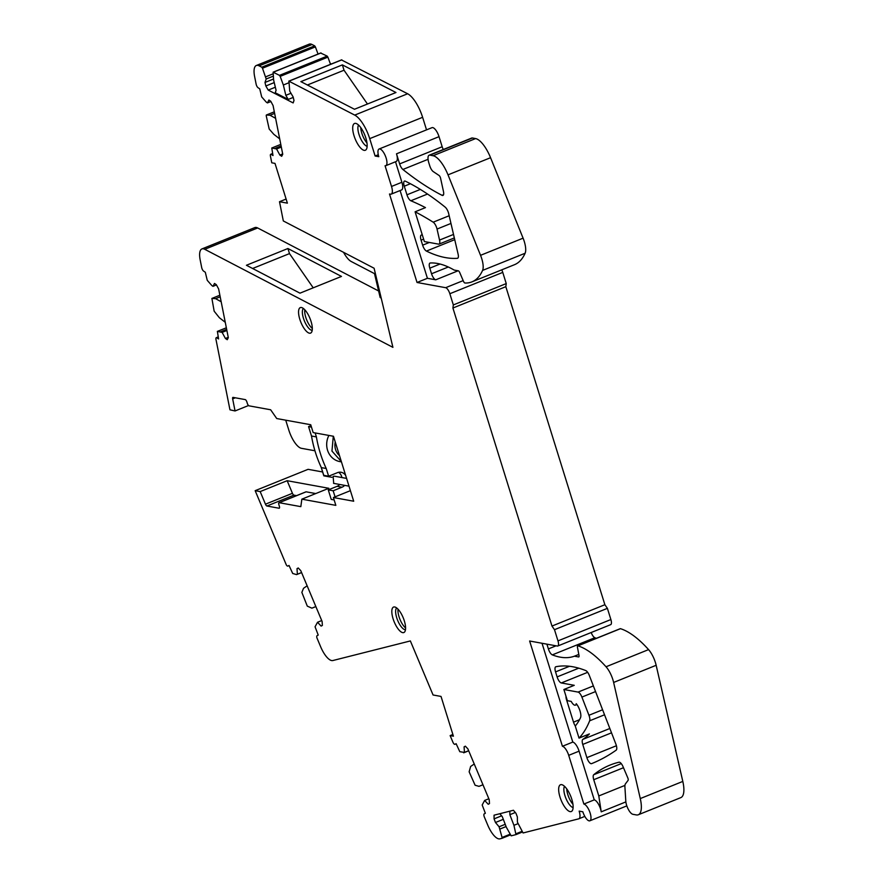 <?xml version="1.0" encoding="UTF-8"?>
<svg xmlns="http://www.w3.org/2000/svg" width="883" height="883" viewBox="0 0 883 883"><rect width="100%" height="100%" fill="white"/><g stroke="black" fill="none" stroke-linecap="round" stroke-linejoin="round"><path stroke-width="1.32" d="M346.589 478.409L334.834 476.268A3.598 3.267 100.3 0 0 333.145 476.445L333.697 483.365M345.672 475.473A7.792 7.086 -79.7 0 0 341.114 472.273A7.792 7.086 -79.7 0 0 337.449 472.659L328.631 476.213L326.224 468.498A119.878 109.084 -79.7 0 1 316.39 436.908L315.154 432.935M344.646 485.363A7.792 7.086 -79.7 0 1 341.986 487.217L333.167 490.771L328.277 489.888L337.096 486.323A7.792 7.086 100.3 0 0 339.756 484.469M335.054 496.853L333.167 490.771M340.22 461.666A17.98 16.358 -79.7 0 1 339.867 461.599A17.98 16.358 -79.7 0 1 328.895 435.44M341.335 461.555L331.964 451.092L333.299 436.235M339.48 455.606A13.786 12.55 -79.7 0 1 335.242 441.997M328.631 476.213L323.741 475.33L321.335 467.604L326.224 468.498M341.853 477.548A7.792 7.086 100.3 0 0 338.575 472.317M334.149 499.933L331.235 499.403L328.277 489.888M311.004 425.628L308.564 426.61L311.467 427.14M316.39 436.908L311.5 436.014L308.564 426.61M311.5 436.014A119.878 109.084 100.3 0 0 321.335 467.604M542.019 643.265L572.802 742.084A8.996 3.234 68 0 1 579.082 751.157L594.259 799.866A8.996 3.234 68 0 1 601.224 811.841L598.795 795.947L593.74 779.711A5.993 2.152 68 0 1 593.74 774.711A479.524 172.384 68 0 1 610.065 765.064A479.524 172.384 68 0 1 619.049 762.206A5.993 2.152 68 0 1 623.056 766.72L627.78 777.835A2.395 0.861 68 0 1 628.078 780.373L625.473 783.828A8.996 3.234 68 0 0 624.91 786.952L625.793 801.124A8.996 3.234 68 0 0 632.89 814.303L636.312 814.921A23.973 8.62 68 0 0 638.31 814.766L680.848 797.603A23.973 8.62 68 0 0 682.813 781.422L656.157 665.285A15.585 5.607 68 0 0 648.563 649.612A119.878 43.101 68 0 0 620.473 628.685A2.395 0.861 68 0 0 620.219 628.685A2.395 0.861 68 0 0 620.032 628.873M572.802 742.084L562.427 746.278L529.634 641.014L557.272 646.036A5.993 2.152 68 0 0 557.769 646.003L610.683 624.656A5.993 2.152 68 0 0 610.881 619.546L607.394 608.343L554.491 629.689L551.974 626.058L452.913 308.024L453.332 304.933L449.844 293.73L502.758 272.394A5.993 2.152 68 0 0 501.721 269.845M505.219 824.314L499.083 826.786L502.074 837.459L501.986 838.32L499.921 838.85A17.98 6.468 68 0 1 487.769 825.163L484.414 817.161A3.002 1.082 68 0 1 484.204 813.894L485.352 813.276L482.184 804.987L484.635 800.451L488.233 804.27L489.469 803.607L489.226 799.667L467.88 748.872L465.341 746.168L464.094 746.841L464.447 752.404L459.8 751.698L456.114 743.696L454.966 744.314A3.002 1.082 68 0 1 454.933 744.325A3.002 1.082 68 0 1 452.858 742.062L450.131 735.594L452.88 734.49M499.083 826.786L495.473 822.492L494.083 818.861L494.061 815.186L513.42 810.263L515.97 813.298L517.361 816.93L517.394 822.139L523.078 832.967L578.707 818.839A8.996 3.234 68 0 0 578.862 818.784L584.8 816.389M562.427 746.278A8.996 3.234 68 0 1 568.707 755.34L583.884 804.06A8.996 3.234 68 0 1 590.848 816.024A8.996 3.234 68 0 1 590.937 818.861A8.996 3.234 68 0 1 589.866 820.793A8.996 3.234 68 0 1 582.835 811.786L579.16 811.113A8.996 3.234 68 0 1 578.862 818.784M610.881 619.546L557.979 640.881A5.993 2.152 68 0 1 557.769 646.003M557.979 640.881L554.491 629.689M274.227 82.594L265.838 85.982L268.233 90.088L293.145 102.925L293.995 100.496L293.145 96.964L289.734 91.148L288.94 81.203L354.723 115.099A23.973 8.62 68 0 1 369.712 138.642L375.12 156.004L378.785 156.677A8.996 3.234 68 0 1 379.094 149.006A8.996 3.234 68 0 1 386.125 158.013A8.996 3.234 68 0 1 385.816 165.684A8.996 3.234 68 0 1 385.065 165.739L391.522 186.456A8.996 3.234 68 0 1 391.213 194.128A8.996 3.234 68 0 1 390.474 194.183L389.491 194.006L417.041 282.483L445.661 287.692A5.993 2.152 68 0 1 449.844 293.73M265.838 85.982L264.988 82.45L266.18 79.006L262.472 68.223L315.386 46.876L318.046 54.062M270.904 101.512L267.428 102.914L266.302 102.163L261.688 96.909L259.745 88.841L258.057 87.715A3.002 1.082 68 0 1 256.125 84.128L254.613 76.534A17.98 6.468 68 0 1 256.324 65.497L309.238 44.15A17.98 6.468 68 0 1 312.063 44.503L314.69 45.861L261.776 67.207L262.472 68.223M261.776 67.207L259.149 65.85L312.063 44.503M256.324 65.497A17.98 6.468 68 0 1 259.149 65.85M267.428 102.914L268.918 100.011L270.75 101.236L273.068 105.541L282.748 154.238L281.699 156.291L279.867 155.066L276.578 148.973L271.843 147.991L280.794 144.382L271.843 147.991M216.467 284.933L212.991 286.335L211.865 285.584L207.251 280.33L205.309 272.262L203.62 271.125A3.002 1.082 68 0 1 201.688 267.549L200.187 259.977A17.98 6.468 68 0 1 201.898 248.94A17.98 6.468 68 0 1 204.757 249.304L392.913 347.35L374.105 268.244L283.322 220.949L279.503 201.71L287.383 203.145L274.999 163.388L271.765 162.803L270.441 156.125A3.002 1.082 68 0 1 270.728 154.282A3.002 1.082 68 0 1 271.324 154.415L273.002 155.54L271.765 148.002M212.991 286.335L214.492 283.443L216.313 284.657L218.631 288.962L228.311 337.659L227.251 339.712L225.419 338.487L222.141 332.394L217.395 331.401L226.346 327.792M301.556 572.515L296.6 574.612L292.703 573.475L289.017 565.473L287.869 566.08A3.002 1.082 68 0 1 287.836 566.102A3.002 1.082 68 0 1 286.302 564.888L255.165 490.672L260.176 491.588L265.463 504.182A2.395 0.861 68 0 0 266.92 506.014L279.061 508.233A2.395 0.861 68 0 0 279.26 508.211A2.395 0.861 68 0 0 279.337 506.169L278.907 504.767A2.395 0.861 68 0 1 278.984 502.725A2.395 0.861 68 0 1 279.183 502.703L300.827 506.643L301.843 499.171L335.838 505.363L333.399 497.526L353.697 501.224L333.465 436.268L313.167 432.571L310.728 424.734L276.732 418.542L270.651 409.778L249.017 405.838A2.395 0.861 68 0 1 247.339 403.421L246.898 402.019A2.395 0.861 68 0 0 245.231 399.602L233.09 397.394A2.395 0.861 68 0 0 232.891 397.405A2.395 0.861 68 0 0 232.659 398.884L235.055 410.959L229.955 409.811L215.993 339.536A3.002 1.082 68 0 1 216.28 337.692A3.002 1.082 68 0 1 216.876 337.825L218.565 338.951L217.395 331.401M297.361 574.204L297.019 568.641L298.255 567.979L300.794 570.683L322.118 621.5L322.361 625.429L321.114 626.091L317.527 622.261L315.065 626.787L318.222 635.076L317.074 635.683A3.002 1.082 68 0 0 316.898 637.813L320.672 646.82A17.98 6.468 68 0 0 332.836 660.539L410.363 640.937L433.067 694.987L441.025 696.433L453.409 736.19L450.131 735.594M352.747 129.459A14.437 5.188 68 0 1 355.739 123.388A14.437 5.188 68 0 1 367.107 144.271A14.437 5.188 68 0 1 366.268 149.481A14.437 5.188 68 0 1 358.553 145.364A14.437 5.188 68 0 1 352.747 129.459M558.707 790.738A14.437 5.188 68 0 1 561.698 784.656A14.437 5.188 68 0 1 573.078 805.539A14.437 5.188 68 0 1 572.228 810.76A14.437 5.188 68 0 1 564.513 806.643A14.437 5.188 68 0 1 558.707 790.738M391.864 612.758A13.742 4.945 68 0 1 394.712 606.974A13.742 4.945 68 0 1 405.54 626.853A13.742 4.945 68 0 1 404.734 631.82A13.742 4.945 68 0 1 397.383 627.901A13.742 4.945 68 0 1 391.864 612.758M298.597 313.31A13.742 4.945 68 0 1 301.434 307.516A13.742 4.945 68 0 1 312.273 327.405A13.742 4.945 68 0 1 311.467 332.372A13.742 4.945 68 0 1 304.116 328.454A13.742 4.945 68 0 1 298.597 313.31M488.84 798.751L484.635 800.451M465.451 746.29L464.094 746.841M468.685 750.804L463.685 752.824M468.652 750.716L464.447 752.404M321.721 620.572L317.527 622.261M298.366 568.1L297.019 568.641M301.6 572.592L296.6 574.612M285.728 420.187L288.84 430.176A17.98 6.468 68 0 0 301.412 448.31L314.933 450.772M226.655 329.359L221.015 331.633M228.244 337.35L225.419 338.487M226.876 330.474L222.141 332.394M201.898 248.94L254.812 227.593A17.98 6.468 68 0 1 257.659 227.957L378.619 290.982M279.503 201.71L286.103 199.05M281.103 145.949L275.452 148.223M282.692 153.929L279.867 155.066M281.324 147.064L276.578 148.973M314.69 45.861L315.386 46.876M273.09 73.841L265.662 76.832M273.52 79.006L264.988 82.45M273.277 76.148L266.18 79.006M275.341 87.229L268.233 90.088M341.544 59.978L407.637 93.764A23.973 8.62 68 0 1 422.615 117.307L426.533 129.867M395.97 92.516L354.48 109.26L300.871 81.633L342.372 64.889L395.97 92.516M375.12 156.004L378.277 154.735M379.094 149.006L431.997 127.66A8.996 3.234 68 0 1 439.028 136.666L442.173 146.744A5.993 2.152 68 0 0 443.31 149.503M417.041 282.483L427.416 278.288L435.738 279.812A5.993 2.152 68 0 1 431.544 273.763L429.8 268.167A5.993 2.152 68 0 1 430.01 263.046A5.993 2.152 68 0 1 430.264 262.991A179.823 64.647 68 0 1 454.149 270.066L458.31 270.816A2.395 0.861 68 0 1 459.756 272.615L463.432 281.202A2.395 0.861 68 0 0 464.933 283.013A119.878 43.101 68 0 0 471.941 281.865A119.878 43.101 68 0 0 482.582 270.408A15.585 5.607 68 0 0 480.551 255.319L448.023 174.856A23.973 8.62 68 0 0 433.078 155.728L429.9 155.154A8.996 3.234 68 0 0 429.149 155.209A8.996 3.234 68 0 0 428.84 162.88L429.767 165.861A5.993 2.152 68 0 0 433.266 171.6L439.061 175.474A2.395 0.861 68 0 1 440.584 178.245L443.476 191.523A5.993 2.152 68 0 1 442.946 195.43A5.993 2.152 68 0 1 442.019 195.309A479.524 172.384 68 0 1 402.891 169.47A5.993 2.152 68 0 1 399.635 163.907L396.5 153.819A8.996 3.234 68 0 1 396.191 161.49L385.816 165.684M391.522 186.456L401.897 182.273L395.507 161.766M401.897 182.273A8.996 3.234 68 0 1 401.588 189.944L391.213 194.128M607.394 608.343L604.877 604.723L505.827 286.677L506.246 283.586L453.332 304.933M506.246 283.586L502.758 272.394M505.827 286.677L452.913 308.024M604.877 604.723L551.974 626.058M583.884 804.06L594.259 799.866M358.553 125.044A11.843 4.26 -112 0 0 357.924 129.227A11.843 4.26 -112 0 0 367.14 146.324M564.524 786.323A11.843 4.26 -112 0 0 563.895 790.495A11.843 4.26 -112 0 0 573.1 807.603M396.677 607.945A11.843 4.26 -112 0 0 395.661 612.581A11.843 4.26 -112 0 0 399.436 624.038A11.843 4.26 -112 0 0 405.474 629.745M303.41 308.498A11.843 4.26 -112 0 0 302.394 313.134A11.843 4.26 -112 0 0 306.169 324.591A11.843 4.26 -112 0 0 312.207 330.297M331.357 63.984L330.198 63.399M429.149 155.209L471.688 138.057A8.996 3.234 68 0 1 472.427 137.991L475.606 138.576A23.973 8.62 68 0 1 490.562 157.704L523.089 238.167A15.585 5.607 68 0 1 525.109 253.255A119.878 43.101 68 0 1 514.48 264.701L471.941 281.865M596.4 638.299A179.823 64.647 68 0 1 594.855 637.725A5.993 2.152 68 0 1 591.191 632.526M322.626 471.975L308.068 469.326L255.165 490.672M367.46 104.017L344.028 70.221L342.372 64.889M344.028 70.221L307.405 85M427.416 278.288L400.087 190.551M415.098 211.799A599.402 215.485 68 0 1 433.178 222.185A5.993 2.152 68 0 1 437.041 229.061L439.546 240.077A5.993 2.152 68 0 1 439.05 244.105A5.993 2.152 68 0 1 438.553 244.138L424.37 241.556L415.098 211.799L425.474 207.615A599.402 215.485 68 0 0 410.849 200.761A5.993 2.152 68 0 1 406.953 194.812L404.282 186.214A5.993 2.152 68 0 1 404.48 181.092A5.993 2.152 68 0 1 405.374 181.192A429.646 154.459 68 0 1 445.187 207.152A5.993 2.152 68 0 1 448.707 213.73L458.111 254.172A5.993 2.152 68 0 1 457.626 258.255A5.993 2.152 68 0 1 457.383 258.311A282.063 101.402 68 0 1 426.423 251.081A5.993 2.152 68 0 1 422.637 245.176L421.081 240.165A5.993 2.152 68 0 1 421.29 235.055A5.993 2.152 68 0 1 421.787 235.01L422.361 235.121M638.31 814.766A23.973 8.62 68 0 0 640.274 798.574L613.63 682.449A15.585 5.607 68 0 0 606.036 666.775A119.878 43.101 68 0 0 577.946 645.848A2.395 0.861 68 0 0 577.681 645.848A2.395 0.861 68 0 0 577.449 647.283L579.005 655.495A2.395 0.861 68 0 1 578.773 656.93A2.395 0.861 68 0 1 578.575 656.941L574.414 656.19A179.823 64.647 68 0 1 552.317 654.877A5.993 2.152 68 0 1 548.387 648.917L546.908 644.149M579.027 738.122L575.275 726.047A179.823 64.647 68 0 0 580.484 717.802A8.996 3.234 68 0 0 576.235 703.674A7.196 2.583 68 0 1 575.374 705.164A7.196 2.583 68 0 1 571.191 701.389L567.372 700.694L563.884 689.502L578.067 692.084A5.993 2.152 68 0 1 581.897 697.084L588.95 715.274A5.993 2.152 68 0 1 589.667 720.793A239.757 86.192 68 0 1 579.027 738.122L589.403 733.928A239.757 86.192 68 0 1 582.835 739.38A5.993 2.152 68 0 0 582.758 744.435L586.875 757.647A5.993 2.152 68 0 0 591.566 763.652A906.433 325.86 68 0 0 591.599 763.64A906.433 325.86 68 0 0 616.191 750.142A5.993 2.152 68 0 0 615.87 744.082L589.347 675.528A5.993 2.152 68 0 0 585.793 670.594A282.063 101.402 68 0 0 555.893 666.742A5.993 2.152 68 0 0 555.749 666.786A5.993 2.152 68 0 0 555.55 671.897L569.491 666.279M563.884 689.502L574.259 685.318L561.301 682.956A5.993 2.152 68 0 1 557.107 676.908L555.55 671.897M575.308 726.014A5.993 2.152 68 0 1 573.509 722.151L566.533 699.755A5.993 2.152 68 0 1 565.981 696.234M478.994 786.356L482.957 784.766L478.994 786.356L475.109 785.241L469.138 771.797L470.639 766.477L474.226 763.994M315.86 606.599L311.887 608.166L307.284 606.124L301.854 592.394L303.542 588.277L307.141 585.815M315.838 606.566L311.887 608.166M225.253 322.306L219.37 317.725L214.161 311.191L211.898 298.443L219.878 295.242M279.701 138.885L273.807 134.304L269.194 129.039L266.213 115.761L266.335 115.022L274.315 111.821L266.335 115.022M320.739 53.068L327.196 56.115L279.469 75.364L273.134 72.174L273.609 79.978L276.081 90.309L275.231 92.737L288.222 99.437L285.827 95.331L283.355 85L280.165 76.38L327.891 57.13L330.54 64.316M517.99 823.684L513.928 825.318L515.97 834.612L511.169 835.837L506.345 827.25L502.272 816.62L499.833 813.718M515.297 812.503L509.855 814.7L513.928 825.318M509.833 811.179L509.855 814.7M327.196 56.115L327.891 57.13M279.469 75.364L280.165 76.38M288.697 82.836L283.355 85M313.222 287.825L289.503 253.598L252.604 268.487M289.503 253.598L287.913 248.52L246.423 265.264L299.977 293.167L341.478 276.423L287.913 248.52M515.97 834.612L522.272 832.073L515.992 834.612M312.317 328.443A11.843 4.26 68 0 1 304.734 312.185A11.843 4.26 68 0 1 304.778 309.756M405.584 627.89A11.843 4.26 68 0 1 398.001 611.643A11.843 4.26 68 0 1 398.045 609.204M572.935 804.258A11.843 4.26 68 0 1 566.743 789.347L566.72 788.839M366.975 142.991A11.843 4.26 68 0 1 360.783 128.068A11.843 4.26 68 0 1 360.75 127.571M305.805 491.963A2.395 0.861 68 0 1 305.959 491.842A2.395 0.861 68 0 1 306.158 491.82L315.739 493.564M301.843 499.171L328.818 488.288L287.152 480.705L292.439 493.31A2.395 0.861 68 0 0 293.896 495.142L296.578 495.628M274.624 113.388L270.021 115.243L266.412 115.011M220.187 296.809L215.584 298.664L211.964 298.432M275.606 118.333L270.021 115.243M221.18 301.754L215.584 298.664M293.255 97.406L288.222 99.437M290.971 93.256L285.827 95.331M381.202 298.09L380.176 297.549L374.491 273.631L351.257 261.523A17.98 6.468 68 0 1 343.575 252.339M321.114 467.14L323.829 475.849L331.898 477.317M624.943 785.395L598.795 795.947M574.414 656.19L578.807 654.413M506.08 826.554L499.944 829.027M503.31 819.336L495.473 822.492M501.599 815.826L494.083 818.861M235.055 410.959L248.509 405.529M333.399 497.526L350.408 490.661M260.176 491.588L287.152 480.705M337.096 486.323L341.986 487.217M216.876 337.825L218.222 337.273M204.757 249.304L257.659 227.957M271.324 154.415L272.67 153.863M288.94 81.203L341.842 59.856M354.723 115.099L407.637 93.764M369.712 138.642L422.615 117.307M396.5 153.819L439.028 136.666M445.661 287.692L463.178 280.617M601.224 811.841L625.859 801.896M556.058 645.815L548.387 648.917M404.282 186.214L410.407 183.73M406.953 194.812L420.341 189.415M410.849 200.761L427.527 194.039M433.178 222.185L449.171 215.739M437.041 229.061L450.97 223.443M439.546 240.077L453.52 234.436M421.081 240.165L423.619 239.138M422.637 245.176L429.359 242.461M426.423 251.081L454.734 239.657M557.107 676.908L578.762 668.177M561.301 682.956L587.648 672.327M578.067 692.084L593.365 685.914M581.897 697.084L595.55 691.577M588.95 715.274L602.592 709.766M589.667 720.793L604.535 714.788M582.835 739.38L609.844 728.486M582.758 744.435L611.522 732.824M586.875 757.647L616.411 745.738M579.491 719.733L573.509 722.151M273.322 72.196L321.048 52.947M516.058 833.751L521.908 831.389M593.74 779.711L623.486 767.713M593.74 774.711L621.268 763.607M640.274 798.574L682.813 781.422M613.63 682.449L656.157 665.285M606.036 666.775L648.563 649.612M577.946 645.848L620.473 628.685M552.317 654.877L594.855 637.725M431.544 273.763L448.31 266.997M435.738 279.812L458.111 270.783M429.8 268.167L440.054 264.028M482.582 270.408L525.109 253.255M480.551 255.319L523.089 238.167M448.023 174.856L490.562 157.704M433.078 155.728L475.606 138.576M429.9 155.154L472.427 137.991M442.019 195.309L443.542 194.69M402.891 169.47L428.067 159.315M399.635 163.907L442.173 146.744M502.008 838.309L510.363 834.943L501.986 838.32M502.074 837.459L509.999 834.258M568.707 755.34L579.082 751.157M232.659 398.884L235.331 397.803M279.183 502.703L306.158 491.82M266.92 506.014L293.896 495.142M265.463 504.182L292.439 493.31M333.542 483.343L348.995 486.158M341.445 461.886L339.867 461.599M216.28 337.692L218.156 336.931M217.328 331.412L226.346 327.781M270.728 154.282L272.604 153.521M288.752 81.17L341.655 59.834M589.866 820.793L626.82 805.881M439.05 244.105L454.337 237.935M575.374 705.164L576.919 704.546M273.134 72.174L320.86 52.925M211.898 298.443L219.878 295.22M577.681 645.848L620.219 628.685M278.984 502.725L305.959 491.842"/></g></svg>
